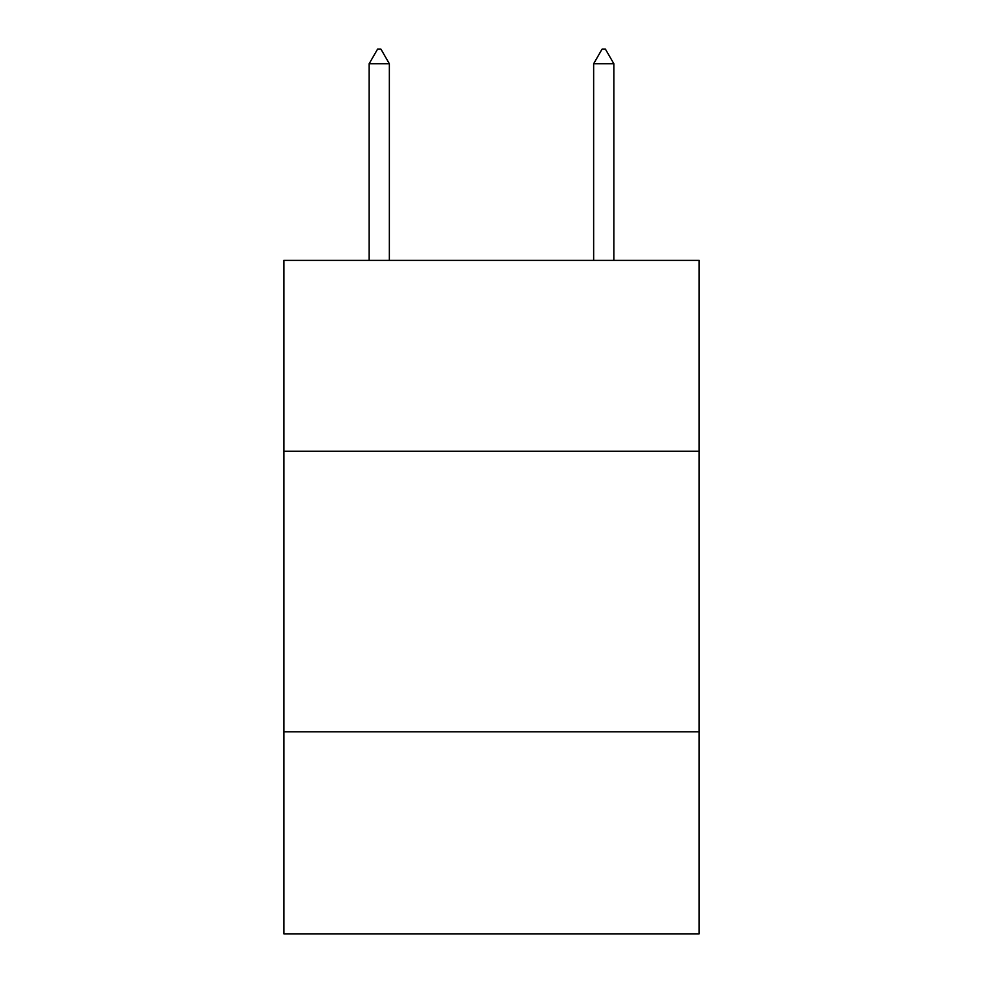 <?xml version="1.0" encoding="UTF-8"?>
<svg xmlns="http://www.w3.org/2000/svg" width="983" height="983" viewBox="0 0 983 983"><rect width="100%" height="100%" fill="white"/><g stroke="black" fill="none" stroke-linecap="round" stroke-linejoin="round"><path stroke-width="1.47" d="M283.854 451.209L699.146 451.209L699.146 260.397L283.854 260.397L283.854 933.85L699.146 933.85L699.146 731.807L283.854 731.807M699.146 731.807L699.146 451.209M389.354 63.748L380.937 49.15L377.57 49.15L369.153 63.748L389.354 63.748L389.354 260.397M369.153 63.748L369.153 260.397M602.063 49.15L605.43 49.15L613.847 63.748L593.646 63.748L602.063 49.15M613.847 260.397L613.847 63.748M593.646 260.397L593.646 63.748"/></g></svg>
